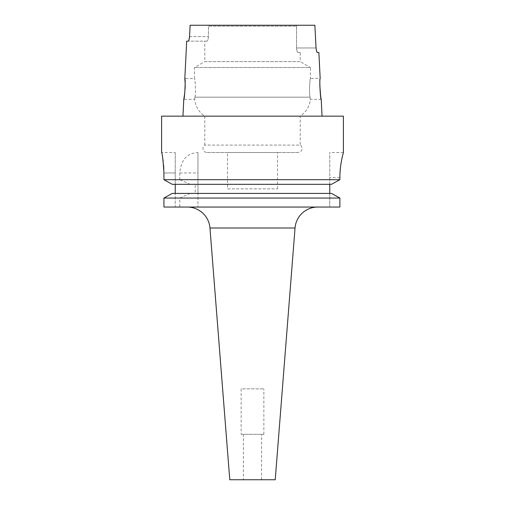 <?xml version="1.0" encoding="UTF-8"?>
<svg xmlns="http://www.w3.org/2000/svg" width="505" height="505" viewBox="0 0 505 505"><rect width="100%" height="100%" fill="white"/><g stroke="black" fill="none" stroke-linecap="round" stroke-linejoin="round"><path stroke-width="0.38" stroke-dasharray="2.52 1.89" d="M241.137 434.3L263.863 434.3L241.137 434.3L241.137 388.85L263.863 388.85L241.137 388.85M263.863 434.3L263.863 388.85M243.41 479.75L261.59 479.75L243.41 479.75L243.41 434.3L261.59 434.3L243.41 434.3M261.59 479.75L261.59 434.3M187.305 207.05L317.695 207.05L187.305 207.05M175.235 152.51L175.235 172.963L175.235 152.51L161.6 152.51L162.761 158.507M321.212 99.334L310.348 99.334L310.095 97.168C308.757 91.765 310.158 77.877 310.449 78.426L310.449 67.525L194.551 67.525L310.449 67.525L300.223 61.623L204.777 61.623L194.551 67.525L194.551 78.426L184.83 78.426M319.798 85.048L320.17 78.426L310.449 78.426C310.165 77.884 308.757 91.74 310.095 97.168L310.348 99.334A22.725 22.725 0 0 1 300.223 116.15L204.777 116.15A22.725 22.725 0 0 1 194.652 99.334L183.788 99.334M194.905 97.168L194.652 99.334L194.905 97.168C196.243 91.765 194.842 77.877 194.551 78.426C194.835 77.884 196.243 91.74 194.905 97.168L310.095 97.168L194.905 97.168M184.786 92.926L185.114 88.842M185.202 85.08L185.184 83.931M204.777 145.087L204.777 116.15L300.223 116.15L300.223 145.087L204.777 145.087L300.223 145.087A4.046 4.046 0 0 1 297.994 152.51L207.006 152.51A4.046 4.046 0 0 1 204.777 145.087M227.502 188.87L277.498 188.87L227.502 188.87L227.502 152.51L277.498 152.51L227.502 152.51M277.498 188.87L277.498 152.51M182.943 116.15L322.057 116.15L182.943 116.15M300.223 52.52L298.196 52.52L300.223 52.52L300.223 61.623L204.777 61.623L204.777 41.157L206.804 41.157L204.777 41.157M189.533 36.612L208.426 36.612C208.237 39.422 207.7 40.937 206.804 41.157C207.7 40.937 208.237 39.422 208.426 36.612L208.426 26.159L296.574 26.159L208.426 26.159L207.858 25.25L297.142 25.25L190.126 25.25L189.533 36.612L208.426 36.612L208.426 26.159L207.858 25.25L190.126 25.25L314.874 25.25L297.142 25.25L296.574 26.159L297.142 25.25L314.874 25.25L316.061 47.975L316.603 51.207M296.574 47.975L296.574 26.159L296.574 47.975C296.763 50.784 297.3 52.299 298.196 52.52C297.3 52.299 296.763 50.784 296.574 47.975L316.061 47.975L296.574 47.975M172.199 184.325L190.114 184.325L179.78 179.685L163.929 179.685L163.841 168.948M340.042 172.457L339.897 179.685L197.96 179.685L197.96 184.325L331.507 184.325L190.114 184.325M175.235 184.325L175.235 172.963L175.235 193.415L195.233 193.415L195.233 184.325M163.929 198.055L179.78 198.055L179.78 207.05L339.897 207.05L329.765 207.05L329.765 193.415L331.507 193.415L197.96 193.415L197.96 184.325L329.765 184.325L329.765 193.415L195.233 193.415M179.78 198.055L190.114 193.415M179.78 207.05L163.929 207.05L175.235 207.05L175.235 193.415L175.235 207.05L163.929 207.05M340.42 167.919L340.995 163.595M341.664 159.832L342.901 154.385M197.96 179.685L197.96 152.636C187.153 152.92 181.093 159.7 179.78 172.963L179.78 179.685M163.588 165.154L163.203 161.581M343.4 116.15L161.6 116.15M329.765 184.325L329.765 152.51L329.765 184.325L331.507 184.325M172.199 193.415L175.235 193.415M197.96 152.636L197.96 207.05L197.96 193.415L331.507 193.415M197.96 198.055L339.897 198.055L339.897 207.05L329.765 207.05L329.765 193.415M186.698 41.157L188.15 41.157L188.99 39.844M317.43 52.52L318.87 52.52M207.006 152.51L297.994 152.51M206.804 41.157L188.15 41.157L206.804 41.157M275.225 479.75L229.775 479.75M295.04 227.989L209.96 227.989M163.929 172.963L175.235 172.963L163.929 172.963M339.897 177.507L329.765 177.507L339.897 177.507M179.78 172.963L197.96 172.963M343.4 152.51L329.765 152.51"/><path stroke-width="0.76" d="M187.305 207.05A22.725 22.725 0 0 1 209.96 227.989L229.775 479.75L275.225 479.75L295.04 227.989A22.725 22.725 0 0 1 317.695 207.05M342.901 154.385L343.4 152.51L343.4 116.15L161.6 116.15L161.6 152.51C162.37 153.709 163.147 160.527 163.929 172.963L163.929 179.685L172.199 184.325L163.929 179.685L339.897 179.685L331.507 184.325L172.199 184.325M319.798 85.048L320.65 96.177M320.681 96.404L321.212 99.334L322.057 116.15M185.184 83.931L184.83 78.426C185.745 77.814 184.615 99.996 183.788 99.334L184.786 92.926M185.114 88.842L185.202 85.08M321.212 99.334C320.385 99.996 319.255 77.808 320.17 78.426L318.87 52.52L317.43 52.52C316.78 52.274 316.326 50.759 316.061 47.975L314.874 25.25L190.126 25.25L189.533 36.612C189.268 39.396 188.807 40.911 188.15 41.157L186.698 41.157L184.83 78.426M183.788 99.334L182.943 116.15M343.4 152.51C343.514 152.251 339.821 164.03 339.897 177.507L339.897 179.685L331.507 184.325M172.199 193.415L163.929 198.055L172.199 193.415L331.507 193.415L339.897 198.055L163.929 198.055L163.929 207.05L163.929 198.055M340.042 172.457L340.42 167.919M340.995 163.595L341.664 159.832M163.841 168.948L163.588 165.154M163.203 161.581L162.761 158.507M329.765 193.415L329.765 184.325M175.235 193.415L175.235 184.325M163.929 207.05L339.897 207.05L339.897 198.055L331.507 193.415M188.99 39.844L189.533 36.612M316.603 51.207L317.43 52.52M209.96 227.989L295.04 227.989"/></g></svg>

